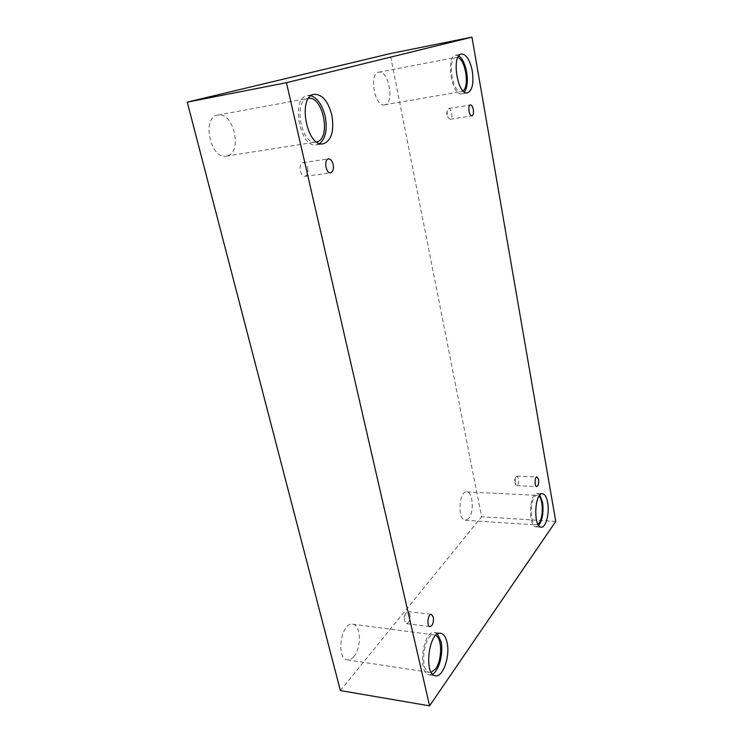 <?xml version="1.0" encoding="UTF-8"?>
<svg xmlns="http://www.w3.org/2000/svg" width="743" height="743" viewBox="0 0 743 743"><rect width="100%" height="100%" fill="white"/><g stroke="black" fill="none" stroke-linecap="round" stroke-linejoin="round"><path stroke-width="0.56" stroke-dasharray="3.71 2.79" d="M515.094 483.099L515.698 477.247L516.979 476.133L518.595 478.733C518.958 482.653 518.335 484.965 516.701 485.681L515.094 483.099M447.202 114.756L447.202 110.54L448.679 108.497C450.035 108.543 451.047 110.057 451.707 113.038C452.171 116.567 451.679 118.648 450.221 119.289L448.252 117.803L447.202 114.756M340.378 690.572L481.603 516.766L390.066 53.626M555.755 521.419L481.603 516.766M385.041 104.707L384.502 104.837C374.723 107.521 368.574 73.316 378.744 72.21C388.44 69.675 394.663 102.432 385.041 104.707M468.675 518.512L465.378 520.286C457.335 520.499 458.793 490.705 466.734 491.903C472.919 491.587 474.415 512.298 468.675 518.512M353.854 656.571C351.755 659.041 349.591 660.137 347.371 659.858C335.576 658.976 341.186 621.631 352.591 624.222C360.922 624.603 361.822 647.729 353.854 656.571M227.479 155.826L226.262 156.114C210.399 159.903 201.372 116.967 217.82 115.035C233.451 111.348 242.822 151.925 227.479 155.826M316.602 141.922L316.109 142.015C301.352 145.73 292.77 100.082 308.104 98.42L308.614 98.345M311.057 95.754L307.5 95.578C290.179 97.472 299.903 149.027 316.537 144.829L319.787 143.501M431.209 672.331L429.686 672.406C418.885 671.709 423.891 632.395 434.321 634.921L435.76 635.404M437.488 634.048L434.581 632.507C422.813 629.646 417.139 674.059 429.343 674.858L432.565 674.161M537.932 524.261L536.13 524.902C528.895 525.199 530.093 494.206 537.235 495.395L538.972 496.231M539.836 495.089L537.282 493.482C529.23 492.135 527.864 527.159 536.037 526.824L538.712 525.515M463.028 90.85L461.459 91.593C452.571 94.166 446.849 58.27 456.1 57.378L457.818 57.527M458.803 55.883L455.71 55.149C445.261 56.162 451.744 96.711 461.765 93.794L464.431 92.039M409.922 614.266C410.415 619.569 409.282 622.699 406.532 623.656L404.461 620.609L405.223 614.015L407.926 611.573L409.922 614.266M307.658 168.085C308.391 172.664 307.509 175.413 305.029 176.323C302.884 176.323 301.305 174.512 300.293 170.899C299.55 166.302 300.423 163.544 302.893 162.633C305.057 162.633 306.645 164.454 307.658 168.085M515.698 477.247L514.23 480.795L515.493 484.464M516.701 485.681L536.762 486.581M516.979 476.133L537.013 476.932M447.202 110.54L446.636 114.348L448.252 117.803M316.537 144.829L323.279 143.78M307.5 95.578L314.28 94.315M226.262 156.114L316.109 142.015M217.82 115.035L308.104 98.42M429.343 674.858L435.463 675.796M434.581 632.507L440.655 633.296M347.371 659.858L429.686 672.406M352.591 624.222L434.321 634.921M536.037 526.824L541.248 527.168M537.282 493.482L542.474 493.742M465.378 520.286L536.13 524.902M466.734 491.903L537.235 495.395M461.765 93.794L467.468 92.819M455.71 55.149L461.449 54.035M384.502 104.837L461.459 91.593M378.744 72.21L456.1 57.378M406.532 623.656L430.039 626.628M407.926 611.573L431.377 614.377M405.223 614.015L404.183 617.229L404.461 620.609M305.029 176.323L330.598 172.822M302.893 162.633L328.499 158.9M450.221 119.289L471.907 115.871M448.679 108.497L470.393 104.93"/><path stroke-width="1.11" d="M187.245 102.144L340.378 690.572L429.584 705.85L555.755 521.419L471.963 37.15L390.066 53.626L187.245 102.144L286.445 82.696L429.584 705.85M538.582 479.56C538.944 483.517 538.331 485.857 536.762 486.581C534.384 486.711 534.654 476.588 537.013 476.932L538.582 479.56M471.963 37.15L286.445 82.696M473.337 109.555C473.802 113.122 473.319 115.23 471.907 115.871C469.056 116.614 467.449 105.135 470.393 104.93C471.712 104.995 472.697 106.537 473.337 109.555M333.161 164.463C333.876 169.125 333.022 171.902 330.598 172.822C325.843 173.843 323.623 159.253 328.499 158.9C330.616 158.918 332.167 160.767 333.161 164.463M433.327 617.099C433.81 622.467 432.714 625.643 430.039 626.628C426.445 626.479 427.866 613.634 431.377 614.377L433.327 617.099M472.307 71.087C473.913 83.355 472.297 90.6 467.468 92.819C457.53 95.736 451.085 55.028 461.449 54.035C466.325 54.267 469.947 59.942 472.307 71.087M547.656 502.519C549.699 513.051 545.929 527.901 541.248 527.168C533.149 527.511 534.486 492.386 542.474 493.742C544.879 494.104 546.607 497.03 547.656 502.519M447.017 642.314C450.379 655.753 443.051 677.588 435.463 675.796C423.352 675.015 428.971 630.435 440.655 633.296C443.627 633.853 445.754 636.862 447.017 642.314M331.852 115.156C334.387 131.065 331.527 140.613 323.279 143.78C306.748 147.978 297.07 96.191 314.28 94.315C322.286 94.287 328.146 101.234 331.852 115.156M308.614 98.345C323.056 95.977 331.211 138.031 317.242 141.737L316.602 141.922M319.787 143.501C325.713 138.254 327.505 129.189 325.174 116.298C322.378 105.125 317.679 98.271 311.057 95.754M435.76 635.404C442.271 638.395 442.178 660.202 435.602 668.821L431.209 672.331M432.565 674.161C439.159 670.79 443.72 652.716 440.989 641.506L437.488 634.048M538.972 496.231C543.328 499.807 543.402 517.481 539.074 523.026L537.932 524.261M538.712 525.515C542.492 520.1 543.765 512.345 542.511 502.249L539.836 495.089M457.818 57.527C465.499 59.524 469.632 86.429 463.028 90.85M464.431 92.039C467.291 87.758 468.034 81.117 466.66 72.117C465.081 64.028 462.462 58.623 458.803 55.883"/></g></svg>
